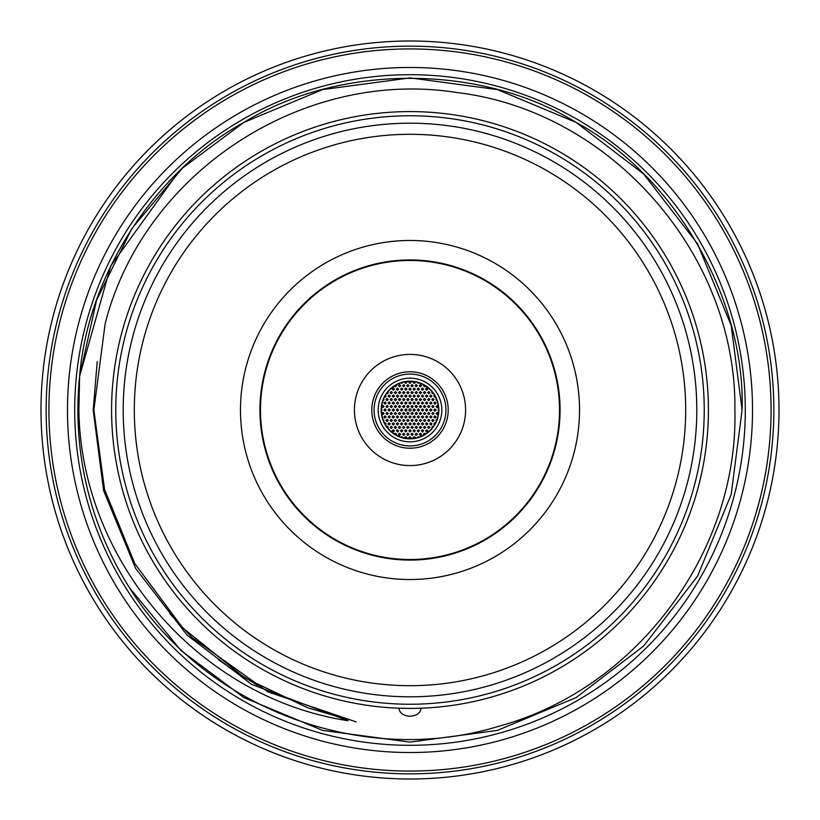 <?xml version="1.0" encoding="UTF-8"?>
<svg xmlns="http://www.w3.org/2000/svg" width="820" height="820" viewBox="0 0 820 820"><rect width="100%" height="100%" fill="white"/><g stroke="black" fill="none" stroke-linecap="round" stroke-linejoin="round"><path stroke-width="1.23" d="M67.476 410A342.524 342.524 0 0 0 410 752.524A342.524 342.524 0 0 0 752.524 410A342.524 342.524 0 0 0 410 67.476A342.524 342.524 0 0 0 67.476 410M419.194 437.08L418.067 436.711L417.236 437.665M415.227 438.116L414.93 436.978L413.885 436.722L413.249 438.413M425.641 433.944L423.981 433.39L423.766 435.061M421.531 434.313L420.496 433.206L419.307 434.313L420.465 435.43L421.531 434.313M417.37 434.313L416.17 433.206L415.145 434.374L416.078 435.42L417.37 434.313M430.695 429.741L429.741 430.695M427.784 430.848L426.779 429.741L425.559 430.848L426.687 431.955L427.784 430.848M423.622 430.848L422.618 429.741L421.398 430.705L422.505 431.955L423.622 430.848M419.45 430.848L418.436 429.741L417.226 430.848L418.354 431.955L419.45 430.848M415.279 430.848L414.254 429.731L413.054 430.848L414.192 431.955L415.279 430.848M433.442 426.38L432.14 426.584L432.119 428.132M429.875 427.374L428.87 426.267L427.65 427.24L428.768 428.481L429.875 427.374M425.703 427.374L424.698 426.267L423.479 427.374L424.596 428.481L425.703 427.374M421.531 427.374L420.516 426.267L419.307 427.374L420.445 428.481L421.531 427.374M417.37 427.374L416.17 426.256L415.145 427.435L416.457 428.46L417.37 427.374M435.522 422.905L434.128 423.222L434.436 424.852M431.955 423.899L430.787 422.782L429.731 423.94L431.023 424.996L431.955 423.899M427.784 423.899L426.636 422.782L425.559 423.909L426.83 424.996L427.784 423.899M423.622 423.899L422.618 422.792L421.398 423.766L422.505 425.006L423.622 423.899M419.45 423.899L418.456 422.792L417.226 423.899L418.343 425.006L419.45 423.899M415.279 423.899L414.274 422.792L413.054 423.899L414.172 425.006L415.279 423.899M437.039 419.307L436.035 420.086L436.312 421.203M434.036 420.424L432.857 419.307L431.812 420.424L432.734 421.521L434.036 420.424M429.875 420.424L428.727 419.307L427.65 420.434L428.901 421.521L429.875 420.424M425.703 420.424L424.698 419.317L423.479 420.424L424.596 421.531L425.703 420.424M421.531 420.424L420.537 419.317L419.307 420.424L420.424 421.531L421.531 420.424M417.37 420.424L416.365 419.317L415.145 420.301L416.263 421.531L417.37 420.424M436.127 416.949L434.928 415.842L433.903 417.031L435.215 418.036L436.127 416.949M431.955 416.949L430.818 415.832L429.731 416.97L430.992 418.046L431.955 416.949M427.784 416.949L426.779 415.842L425.559 416.949L426.687 418.056L427.784 416.949M423.622 416.949L422.618 415.842L421.398 416.827L422.515 418.056L423.622 416.949M419.45 416.949L418.446 415.842L417.226 416.949L418.343 418.056L419.45 416.949M415.279 416.949L414.274 415.842L413.054 416.949L414.182 418.056L415.279 416.949M413.198 420.424L412.183 419.317L410.974 420.301L412.101 421.531L413.198 420.424M413.198 427.374L412.05 426.256L410.974 427.384L412.234 428.47L413.198 427.374M413.198 434.313L412.05 433.206L410.974 434.323L412.234 435.42L413.198 434.313M438.208 413.475L437.244 412.368L435.984 413.475L437.06 414.582L438.208 413.475M434.036 413.475L433.042 412.368L431.812 413.475L432.929 414.582L434.036 413.475M429.875 413.475L428.757 412.357L427.65 413.475L428.88 414.582L429.875 413.475M425.703 413.475L424.698 412.368L423.479 413.475L424.596 414.582L425.703 413.475M421.531 413.475L420.322 412.368L419.307 413.475L420.27 414.571L421.531 413.475M417.37 413.475L416.365 412.368L415.145 413.341L416.252 414.582L417.37 413.475M413.198 413.475L412.193 412.368L410.974 413.475L412.091 414.582L413.198 413.475M400.806 437.08L401.943 436.711L402.763 437.665M404.772 438.116L405.039 437.009L406.074 436.711L406.751 438.413M394.358 433.944L396.019 433.39L396.234 435.061M398.469 434.313L399.422 433.216L400.693 434.272L399.473 435.42L398.469 434.313M402.63 434.313L403.686 433.206L404.854 434.364L403.553 435.41L402.63 434.313M389.305 429.741L390.258 430.695M392.216 430.848L393.19 429.741L394.44 430.818L393.2 431.945L392.216 430.848M396.378 430.848L397.433 429.731L398.602 430.9L397.669 431.945L396.378 430.848M400.549 430.848L401.554 429.741L402.774 430.848L401.513 431.945L400.549 430.848M404.721 430.848L405.695 429.741L406.945 430.828L405.705 431.945L404.721 430.848M386.558 426.38L387.983 426.728L387.88 428.132M390.125 427.374L391.13 426.267L392.349 427.24L391.232 428.481L390.125 427.374M394.297 427.374L395.312 426.267L396.521 427.394L395.24 428.47L394.297 427.374M398.469 427.374L399.442 426.267L400.693 427.353L399.463 428.47L398.469 427.374M402.63 427.374L403.676 426.256L404.854 427.415L403.563 428.47L402.63 427.374M384.477 422.905L386.005 423.438L385.564 424.852M388.044 423.899L388.967 422.802L390.269 423.837L389.09 425.006L388.044 423.899M392.216 423.899L393.436 422.792L394.44 423.899L393.333 425.006L392.216 423.899M396.378 423.899L397.341 422.792L398.602 423.858L397.392 425.006L396.378 423.899M400.549 423.899L401.574 422.792L402.774 423.93L401.492 424.996L400.549 423.899M404.721 423.899L405.715 422.792L406.945 423.909L405.685 424.996L404.721 423.899M382.96 419.307L383.975 420.137L383.688 421.203M385.964 420.424L387.142 419.307L388.188 420.424L387.265 421.521L385.964 420.424M390.125 420.424L391.345 419.317L392.349 420.424L391.253 421.531L390.125 420.424M394.297 420.424L395.353 419.307L396.521 420.496L395.209 421.511L394.297 420.424M398.469 420.424L399.473 419.317L400.693 420.445L399.422 421.521L398.469 420.424M402.63 420.424L403.624 419.317L404.854 420.424L403.614 421.521L402.63 420.424M383.873 416.949L385.072 415.842L386.097 417.031L384.785 418.036L383.873 416.949M388.044 416.949L389.274 415.842L390.269 416.949L389.151 418.056L388.044 416.949M392.216 416.949L393.169 415.842L394.44 416.929L393.221 418.056L392.216 416.949M396.378 416.949L397.392 415.842L398.602 416.97L397.341 418.046L396.378 416.949M400.549 416.949L401.533 415.842L402.774 416.949L401.533 418.056L400.549 416.949M404.721 416.949L405.695 415.842L406.945 416.939L405.705 418.056L404.721 416.949M406.802 420.424L407.786 419.317L409.026 420.414L407.786 421.531L406.802 420.424M406.802 427.374L407.827 426.256L409.026 427.404L407.745 428.47L406.802 427.374M406.802 434.313L407.827 433.206L409.026 434.344L407.745 435.42L406.802 434.313M409.221 438.587L408.913 437.562L409.867 436.691L411.035 437.398L410.779 438.587M408.893 430.848L410.082 429.731L411.107 430.848L410.041 431.955L408.893 430.848M408.893 423.899L410.092 422.792L411.107 423.899L410.02 425.006L408.893 423.899M408.893 416.949L409.867 415.842L411.107 416.939L409.877 418.056L408.893 416.949M381.792 413.475L382.95 412.368L384.016 413.475L382.971 414.582L381.792 413.475M385.964 413.475L386.999 412.368L388.188 413.475L387.265 414.571L385.964 413.475M390.125 413.475L391.314 412.368L392.349 413.475L391.284 414.582L390.125 413.475M394.297 413.475L395.312 412.368L396.521 413.505L395.25 414.571L394.297 413.475M398.469 413.475L399.606 412.368L400.693 413.475L399.668 414.582L398.469 413.475M402.63 413.475L403.614 412.368L404.854 413.464L403.624 414.582L402.63 413.475M406.802 413.475L407.786 412.368L409.026 413.464L407.796 414.582L406.802 413.475M415.227 381.884L414.91 383.042L413.854 383.278L413.249 381.587M425.641 386.056L424.114 386.691L423.766 384.939M419.307 385.687L420.322 384.58L421.531 385.687L420.27 386.784L419.307 385.687M415.145 385.687L416.078 384.58L417.37 385.687L416.17 386.794L415.145 385.687M425.559 389.151L426.574 388.044L427.784 389.172L426.513 390.258L425.559 389.151M421.398 389.151L422.32 388.065L423.622 389.151L422.433 390.269L421.398 389.151M417.226 389.151L418.19 388.055L419.45 389.131L418.231 390.258L417.226 389.151M413.054 389.151L414.038 388.055L415.279 389.141L414.038 390.258L413.054 389.151M433.442 393.62L432.14 393.415L432.119 391.868M427.65 392.626L428.768 391.519L429.875 392.626L428.87 393.733L427.65 392.626M423.479 392.626L424.442 391.529L425.703 392.606L424.473 393.733L423.479 392.626M419.307 392.626L420.311 391.519L421.531 392.647L420.27 393.733L419.307 392.626M415.145 392.626L416.324 391.519L417.37 392.626L416.293 393.743L415.145 392.626M435.522 397.095L434.005 396.572L434.436 395.148M429.731 396.101L430.664 395.004L431.955 396.05L430.766 397.218L429.731 396.101M425.559 396.101L426.554 395.004L427.784 396.111L426.533 397.208L425.559 396.101M421.398 396.101L422.423 394.994L423.622 396.101L422.7 397.198L421.398 396.101M417.226 396.101L418.179 395.004L419.45 396.07L418.231 397.208L417.226 396.101M413.054 396.101L414.028 395.004L415.279 396.091L414.049 397.208L413.054 396.101M437.039 400.693L436.025 399.863L436.312 398.797M431.812 399.576L432.95 398.469L434.036 399.576L433.021 400.683L431.812 399.576M427.65 399.576L428.86 398.469L429.875 399.576L428.778 400.693L427.65 399.576M423.479 399.576L424.422 398.479L425.703 399.535L424.504 400.683L423.479 399.576M419.307 399.576L420.281 398.479L421.531 399.565L420.301 400.683L419.307 399.576M415.145 399.576L416.13 398.469L417.37 399.586L416.119 400.683L415.145 399.576M433.903 403.05L434.836 401.954L436.127 403.02L434.928 404.157L433.903 403.05M429.731 403.05L430.941 401.943L431.955 403.05L430.869 404.168L429.731 403.05M425.559 403.05L426.718 401.943L427.784 403.05L426.748 404.157L425.559 403.05M421.398 403.05L422.372 401.943L423.622 403.05L422.382 404.157L421.398 403.05M417.226 403.05L418.22 401.943L419.45 403.071L418.19 404.157L417.226 403.05M413.054 403.05L414.059 401.943L415.279 403.071L414.018 404.157L413.054 403.05M410.974 399.576L411.968 398.469L413.198 399.586L411.947 400.683L410.974 399.576M410.974 392.626L411.927 391.529L413.198 392.595L411.978 393.733L410.974 392.626M410.974 385.687L411.917 384.58L413.198 385.625L411.999 386.794L410.974 385.687M435.984 406.525L437.224 405.418L438.208 406.525L437.091 407.642L435.984 406.525M431.812 406.525L432.796 405.418L434.036 406.525L432.806 407.632L431.812 406.525M427.65 406.525L428.901 405.418L429.875 406.525L428.737 407.642L427.65 406.525M423.479 406.525L424.452 405.418L425.703 406.525L424.463 407.632L423.479 406.525M419.307 406.525L420.465 405.418L421.531 406.525L420.496 407.632L419.307 406.525M415.145 406.525L416.15 405.418L417.37 406.525L416.099 407.632L415.145 406.525M410.974 406.525L411.968 405.418L413.198 406.546L411.937 407.632L410.974 406.525M438.587 410.933L438.064 410L438.587 409.067M433.903 410L434.846 408.903L436.127 409.979L434.918 411.107L433.903 410M429.731 410L430.736 408.893L431.955 410.031L430.695 411.097L429.731 410M425.559 410L426.533 408.893L427.784 409.99L426.564 411.107L425.559 410M421.398 410L422.546 408.893L423.622 410L422.587 411.107L421.398 410M417.226 410L418.374 408.893L419.45 410L418.415 411.107L417.226 410M413.054 410L414.059 408.893L415.279 410.01L414.028 411.107L413.054 410M404.772 381.884L405.008 382.95L406.033 383.299L406.751 381.587M394.358 386.056L395.804 386.722L396.234 384.939M400.693 385.687L399.678 384.58L398.469 385.554L399.596 386.794L400.693 385.687M404.854 385.687L403.932 384.59L402.63 385.687L403.686 386.794L404.854 385.687M394.44 389.151L393.436 388.055L392.216 389.029L393.333 390.269L394.44 389.151M398.602 389.151L397.392 388.044L396.378 389.151L397.341 390.258L398.602 389.151M402.774 389.151L401.749 388.044L400.549 389.151L401.697 390.269L402.774 389.151M406.945 389.151L405.92 388.044L404.721 389.039L405.859 390.269L406.945 389.151M386.558 393.62L388.014 393.231L387.88 391.868M392.349 392.626L391.232 391.519L390.125 392.626L391.13 393.733L392.349 392.626M396.521 392.626L395.517 391.519L394.297 392.626L395.424 393.743L396.521 392.626M400.693 392.626L399.688 391.519L398.469 392.503L399.586 393.743L400.693 392.626M404.854 392.626L403.86 391.529L402.63 392.626L403.747 393.743L404.854 392.626M384.477 397.095L385.923 396.706L385.564 395.148M390.269 396.101L389.336 395.004L388.044 396.05L389.233 397.218L390.269 396.101M394.44 396.101L393.446 394.994L392.216 395.968L393.323 397.218L394.44 396.101M398.602 396.101L397.608 394.994L396.378 396.101L397.495 397.218L398.602 396.101M402.774 396.101L401.759 394.994L400.549 396.101L401.687 397.218L402.774 396.101M406.945 396.101L405.931 394.994L404.721 395.988L405.849 397.218L406.945 396.101M382.96 400.693L383.975 399.863L383.688 398.797M388.188 399.576L387.05 398.469L385.964 399.576L386.978 400.683L388.188 399.576M392.349 399.576L391.212 398.469L390.125 399.596L391.386 400.683L392.349 399.576M396.521 399.576L395.517 398.469L394.297 399.576L395.414 400.693L396.521 399.576M400.693 399.576L399.688 398.469L398.469 399.453L399.586 400.693L400.693 399.576M404.854 399.576L403.85 398.469L402.63 399.576L403.758 400.693L404.854 399.576M386.097 403.05L385.164 401.954L383.873 403.02L385.072 404.157L386.097 403.05M390.269 403.05L389.141 401.943L388.044 403.061L389.295 404.157L390.269 403.05M394.44 403.05L393.272 401.943L392.216 403.102L393.497 404.147L394.44 403.05M398.602 403.05L397.618 401.943L396.378 403.05L397.495 404.168L398.602 403.05M402.774 403.05L401.769 401.943L400.549 403.05L401.667 404.168L402.774 403.05M406.945 403.05L405.941 401.943L404.721 403.05L405.838 404.168L406.945 403.05M409.026 399.576L408.022 398.469L406.802 399.576L407.919 400.693L409.026 399.576M409.026 392.626L408.042 391.529L406.802 392.626L407.909 393.743L409.026 392.626M409.026 385.687L407.796 384.58L406.802 385.687L407.776 386.784L409.026 385.687M409.221 381.413L408.975 382.632L409.826 383.309L411.025 382.632L410.779 381.413M411.107 389.151L409.938 388.044L408.893 389.192L410.174 390.258L411.107 389.151M411.107 396.101L409.938 394.994L408.893 396.152L410.174 397.198L411.107 396.101M411.107 403.05L410.113 401.943L408.893 402.917L410 404.168L411.107 403.05M384.016 406.525L383.053 405.428L381.792 406.525L382.878 407.642L384.016 406.525M388.188 406.525L387.235 405.428L385.964 406.525L387.03 407.632L388.188 406.525M392.349 406.525L391.191 405.418L390.125 406.566L391.406 407.622L392.349 406.525M396.521 406.525L395.537 405.418L394.297 406.525L395.394 407.642L396.521 406.525M400.693 406.525L399.473 405.418L398.469 406.617L399.422 407.632L400.693 406.525M404.854 406.525L403.86 405.418L402.63 406.525L403.758 407.642L404.854 406.525M409.026 406.525L408.032 405.418L406.802 406.525L407.919 407.642L409.026 406.525M381.413 410.933L381.935 410L381.413 409.067M386.097 410L385.154 408.903L383.873 409.979L385.082 411.107L386.097 410M390.269 410L389.285 408.893L388.044 410L389.151 411.107L390.269 410M394.44 410L393.477 408.903L392.216 410L393.292 411.107L394.44 410M398.602 410L397.392 408.893L396.378 410L397.341 411.097L398.602 410M402.774 410L401.554 408.893L400.549 410L401.513 411.107L402.774 410M406.945 410L405.931 408.893L404.721 409.887L405.849 411.107L406.945 410M411.107 410A1.107 1.107 0 0 0 410 408.893A1.107 1.107 0 0 0 408.893 410A1.107 1.107 0 0 0 410 411.107A1.107 1.107 0 0 0 411.107 410M419.194 382.919L418.097 383.288L417.236 382.335M400.806 382.919L401.954 383.278L402.763 382.335M389.305 390.258L390.258 389.305M430.695 390.258L429.741 389.305M410 448.212A38.212 38.212 0 0 1 371.788 410A38.212 38.212 0 0 1 410 371.788A38.212 38.212 0 0 1 448.212 410A38.212 38.212 0 0 1 410 448.212M378.174 410A31.826 31.826 0 0 0 410 441.826A31.826 31.826 0 0 0 441.826 410A31.826 31.826 0 0 0 410 378.174A31.826 31.826 0 0 0 378.174 410M438.843 410A28.843 28.843 0 0 0 410 381.156A28.843 28.843 0 0 0 381.156 410A28.843 28.843 0 0 0 410 438.843A28.843 28.843 0 0 0 438.843 410M438.597 410A28.597 28.597 0 0 0 410 381.402A28.597 28.597 0 0 0 381.402 410A28.597 28.597 0 0 0 410 438.597A28.597 28.597 0 0 0 438.597 410M409.016 406.669A3.475 3.475 0 0 0 407.519 407.56M406.617 409.211A3.475 3.475 0 0 0 406.617 410.789M407.519 412.439A3.475 3.475 0 0 0 409.016 413.331M411.107 403.143A6.949 6.949 0 0 0 408.893 403.143M404.516 405.726A6.949 6.949 0 0 0 403.481 407.601M403.481 412.398A6.949 6.949 0 0 0 404.516 414.274M408.893 416.857A6.949 6.949 0 0 0 411.107 416.857M411.107 382.233A27.788 27.788 0 0 0 408.893 382.233M406.925 382.376A27.788 27.788 0 0 0 404.834 382.694M396.521 385.697A27.788 27.788 0 0 0 394.902 386.671M388.167 392.8A27.788 27.788 0 0 0 387.532 393.641M386.077 395.865A27.788 27.788 0 0 0 385.359 397.157M382.581 405.459A27.788 27.788 0 0 0 382.325 407.478M382.325 412.521A27.788 27.788 0 0 0 382.581 414.541M385.359 422.843A27.788 27.788 0 0 0 386.077 424.135M387.532 426.359A27.788 27.788 0 0 0 388.167 427.199M394.902 433.329A27.788 27.788 0 0 0 396.521 434.303M404.834 437.306A27.788 27.788 0 0 0 406.925 437.624M408.893 437.767A27.788 27.788 0 0 0 411.107 437.767M413.075 437.624A27.788 27.788 0 0 0 415.166 437.306M423.479 434.303A27.788 27.788 0 0 0 425.098 433.329M431.832 427.199A27.788 27.788 0 0 0 432.468 426.359M433.923 424.135A27.788 27.788 0 0 0 434.641 422.843M437.419 414.541A27.788 27.788 0 0 0 437.675 412.521M437.675 407.478A27.788 27.788 0 0 0 437.419 405.459M434.641 397.157A27.788 27.788 0 0 0 433.923 395.865M432.468 393.641A27.788 27.788 0 0 0 431.832 392.8M425.098 386.671A27.788 27.788 0 0 0 423.479 385.697M415.166 382.694A27.788 27.788 0 0 0 413.075 382.376M410.984 413.331A3.475 3.475 0 0 0 412.481 412.439M413.382 410.789A3.475 3.475 0 0 0 413.382 409.211M412.481 407.56A3.475 3.475 0 0 0 410.984 406.669M415.484 414.274A6.949 6.949 0 0 0 416.519 412.398M416.519 407.601A6.949 6.949 0 0 0 415.484 405.726M465.586 410A55.586 55.586 0 0 1 410 465.586A55.586 55.586 0 0 1 354.414 410A55.586 55.586 0 0 1 410 354.414A55.586 55.586 0 0 1 465.586 410M410 559.517A149.517 149.517 0 0 1 260.483 410A149.517 149.517 0 0 1 410 260.483A149.517 149.517 0 0 1 559.517 410A149.517 149.517 0 0 1 410 559.517M123.195 410A286.805 286.805 0 0 1 410 123.195A286.805 286.805 0 0 1 696.805 410A286.805 286.805 0 0 1 410 696.805A286.805 286.805 0 0 1 123.195 410M134.306 410A275.694 275.694 0 0 1 410 134.306A275.694 275.694 0 0 1 685.694 410A275.694 275.694 0 0 1 410 685.694A275.694 275.694 0 0 1 134.306 410M259.93 410A150.07 150.07 0 0 0 410 560.07A150.07 150.07 0 0 0 560.07 410A150.07 150.07 0 0 0 410 259.93A150.07 150.07 0 0 0 259.93 410M240.475 410A169.525 169.525 0 0 0 410 579.525A169.525 169.525 0 0 0 579.525 410A169.525 169.525 0 0 0 410 240.475A169.525 169.525 0 0 0 240.475 410M745.298 410A335.298 335.298 0 0 0 410 74.702A335.298 335.298 0 0 0 74.702 410A335.298 335.298 0 0 0 410 745.298A335.298 335.298 0 0 0 745.298 410M771.077 410A361.077 361.077 0 0 0 410 48.923A361.077 361.077 0 0 0 48.923 410A361.077 361.077 0 0 0 410 771.077A361.077 361.077 0 0 0 771.077 410M46.145 410A363.854 363.854 0 0 1 410 46.145A363.854 363.854 0 0 1 773.854 410A363.854 363.854 0 0 1 410 773.854A363.854 363.854 0 0 1 46.145 410M742.11 410L731.184 325.509L697.615 243.95L643.761 174.096L576.05 122.385L497.422 89.605L410 77.89L322.578 89.605L243.95 122.385L182.532 168.018L131.712 228.749L96.545 300.263L79.601 376.349L96.545 300.263L131.712 228.749L182.532 168.018L243.95 122.385L322.578 89.605L410 77.89L497.422 89.605L576.05 122.385L643.761 174.096L697.615 243.95L731.184 325.509L742.11 410L731.184 325.509L697.615 243.95L643.761 174.096L576.05 122.385L497.422 89.605L410 77.89L322.578 89.605L243.95 122.385L182.532 168.018L131.712 228.749L96.545 300.263L79.601 376.349C87.873 273.747 156.138 170.488 243.95 122.385C339.121 63.652 480.879 63.652 576.05 122.385C674.501 175.449 745.38 298.213 742.11 410L731.184 494.491L697.615 576.05L643.761 645.904L576.05 697.615L497.422 730.394L410 742.11L322.578 730.394L243.95 697.615L180.953 650.486L129.314 587.52A332.11 332.11 0 0 1 79.601 376.349L96.545 300.263L131.712 228.749L182.532 168.018L243.95 122.385L322.578 89.605L410 77.89L497.422 89.605L576.05 122.385L643.761 174.096L697.615 243.95L731.184 325.509L742.11 410L731.184 494.491L697.615 576.05L643.761 645.904L576.05 697.615L497.422 730.394L410 742.11L322.578 730.394L243.95 697.615L180.953 650.486L129.314 587.52L180.953 650.486L243.95 697.615L322.578 730.394L410 742.11L497.422 730.394L576.05 697.615L643.761 645.904L697.615 576.05L731.184 494.491L742.11 410L731.184 494.491L697.615 576.05L643.761 645.904L576.05 697.615L497.422 730.394L410 742.11L322.578 730.394L243.95 697.615L180.953 650.486L129.314 587.52L180.953 650.486L243.95 697.615L322.578 730.394L410 742.11L497.422 730.394L576.05 697.615L643.761 645.904L697.615 576.05L731.184 494.491L742.11 410L731.184 494.491L697.615 576.05L643.761 645.904L576.05 697.615L497.422 730.394L410 742.11L322.578 730.394L243.95 697.615L180.953 650.486L129.314 587.52C204.436 708.193 362.594 768.258 499.134 726.171C636.586 688.841 738.42 552.208 734.884 410C736.965 254.887 611.249 110.864 457.17 92.578C303.369 68.039 143.561 172.108 105.124 323.818L93.859 410L104.529 489.355L134.746 563.504L182.563 627.73L244.924 677.966L218.397 659.721M115.763 410A294.236 294.236 0 0 1 410 115.763A294.236 294.236 0 0 1 704.236 410A294.236 294.236 0 0 1 410 704.236A294.236 294.236 0 0 1 115.763 410M111.592 410A298.408 298.408 0 0 1 410 111.592A298.408 298.408 0 0 1 708.408 410A298.408 298.408 0 0 1 410 708.408A298.408 298.408 0 0 1 111.592 410M178.78 171.605L110.782 265.895L79.601 376.349L78.884 410C80.873 560.285 198.378 697.922 348.039 720.708L251.586 684.372L187.001 635.049L135.628 568.414L103.607 490.606L93.183 410L97.231 361.61M169.863 613.719L192.085 637.57L267.873 691.834L356.126 721.877M410 708.408L398.93 708.203C399.524 713.041 403.214 715.727 410 716.239C416.785 715.727 420.476 713.051 421.07 708.203L414.93 708.367M348.039 720.708L341.54 717.654L307.982 707.885L244.924 677.966M41 410A369 369 0 0 0 410 779A369 369 0 0 0 779 410A369 369 0 0 0 410 41A369 369 0 0 0 41 410M374.074 410A35.926 35.926 0 0 0 410 445.926A35.926 35.926 0 0 0 445.926 410A35.926 35.926 0 0 0 410 374.074A35.926 35.926 0 0 0 374.074 410M371.788 410A38.212 38.212 0 0 1 410 371.788A38.212 38.212 0 0 1 448.212 410M257.593 685.376L228.595 667.213"/></g></svg>
